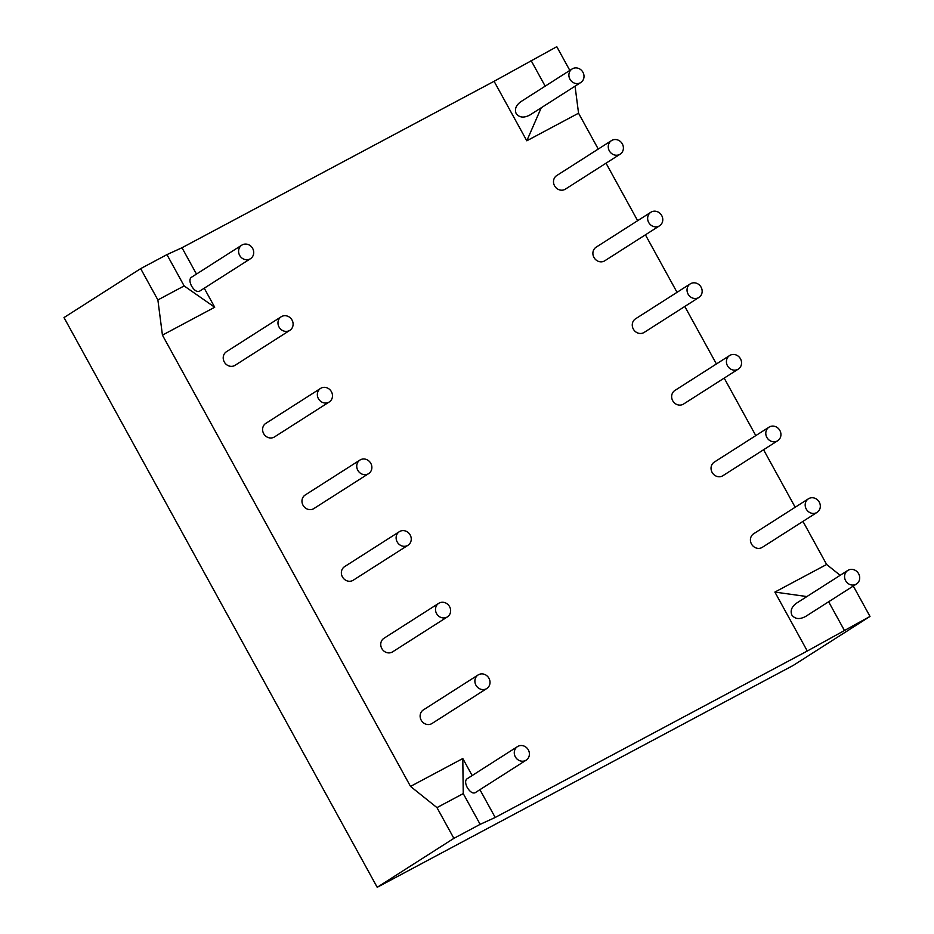 <?xml version="1.0" encoding="UTF-8"?>
<svg xmlns="http://www.w3.org/2000/svg" width="934" height="934" viewBox="0 0 934 934"><rect width="100%" height="100%" fill="white"/><g stroke="black" fill="none" stroke-linecap="round" stroke-linejoin="round"><path stroke-width="1.4" d="M515.334 756.844A8.044 7.367 -122.6 0 1 517.506 746.593A8.044 7.367 -122.6 0 1 528.049 749.418A8.044 7.367 -122.6 0 1 526.169 760.159A8.044 7.367 -122.6 0 1 515.334 756.844M526.169 760.159L475.149 792.732C472.639 793.655 470 791.927 467.257 787.537C465.225 783.416 465.097 780.532 466.883 778.909L517.506 746.593M480.146 824.348L463.241 793.608L436.972 807.618L453.877 838.358L480.146 824.348L495.195 817.472L479.924 789.685M472.149 775.547L462.797 758.525L463.241 793.608M453.877 838.358L377.208 887.3L793.328 665.37L869.998 616.428L853.291 586.027M495.195 817.472L807.291 651.021L869.998 616.428M807.291 651.021L774.881 592.074L806.883 596.557M462.797 758.525L410.516 786.405L436.972 807.618M844.254 630.158L828.645 601.765M847.803 570.441L796.574 603.142C791.67 606.75 790.106 610.708 791.857 615.016C794.997 619.149 799.586 619.639 805.622 616.463L856.466 584.007A8.044 7.367 -122.6 0 1 845.632 580.691A8.044 7.367 -122.6 0 1 847.803 570.441A8.044 7.367 -122.6 0 1 858.346 573.254A8.044 7.367 -122.6 0 1 856.466 584.007M569.833 70.424L556.792 46.7L494.086 81.293L181.99 247.743L166.941 254.62L140.672 268.63L157.881 299.942L162.434 335.131L410.516 786.405M575.052 86.185L578.555 113.201L526.799 140.8L541.241 107.772M840.156 575.309L826.637 564.475L802.948 521.382M795.184 507.244L763.568 449.744M755.793 435.606L724.189 378.107M716.413 363.968L684.797 306.469M677.033 292.33L645.417 234.831M637.642 220.693L606.038 163.193M598.262 149.055L578.555 113.201M140.672 268.63L64.002 317.572L377.208 887.3M157.881 299.942L184.15 285.932L214.703 307.251L162.434 335.131M408.018 545.246L353.262 580.201A8.044 7.367 -122.6 0 1 342.428 576.885A8.044 7.367 -122.6 0 1 344.599 566.634L399.355 531.679A8.044 7.367 -122.6 0 1 409.898 534.505A8.044 7.367 -122.6 0 1 408.018 545.246A8.044 7.367 -122.6 0 1 397.183 541.93A8.044 7.367 -122.6 0 1 399.355 531.679M447.398 616.884L392.642 651.839A8.044 7.367 -122.6 0 1 381.808 648.523A8.044 7.367 -122.6 0 1 383.979 638.272L438.735 603.317A8.044 7.367 -122.6 0 1 449.277 606.143A8.044 7.367 -122.6 0 1 447.398 616.884A8.044 7.367 -122.6 0 1 436.563 613.568A8.044 7.367 -122.6 0 1 438.735 603.317M486.789 688.521L432.022 723.488A8.044 7.367 -122.6 0 1 421.187 720.161A8.044 7.367 -122.6 0 1 423.359 709.91L478.126 674.955A8.044 7.367 -122.6 0 1 488.657 677.78A8.044 7.367 -122.6 0 1 486.789 688.521A8.044 7.367 -122.6 0 1 475.955 685.206A8.044 7.367 -122.6 0 1 478.126 674.955M368.638 473.608L313.871 508.563A8.044 7.367 -122.6 0 1 303.036 505.247A8.044 7.367 -122.6 0 1 305.208 494.997L359.975 460.042A8.044 7.367 -122.6 0 1 370.506 462.855A8.044 7.367 -122.6 0 1 368.638 473.608A8.044 7.367 -122.6 0 1 357.804 470.292A8.044 7.367 -122.6 0 1 359.975 460.042M289.867 330.332L235.099 365.287A8.044 7.367 -122.6 0 1 224.277 361.972A8.044 7.367 -122.6 0 1 226.448 351.721L281.204 316.766A8.044 7.367 -122.6 0 1 291.747 319.58A8.044 7.367 -122.6 0 1 289.867 330.332A8.044 7.367 -122.6 0 1 279.032 327.017A8.044 7.367 -122.6 0 1 281.204 316.766M329.247 401.97L274.491 436.925A8.044 7.367 -122.6 0 1 263.657 433.609A8.044 7.367 -122.6 0 1 265.828 423.359L320.584 388.404A8.044 7.367 -122.6 0 1 331.126 391.218A8.044 7.367 -122.6 0 1 329.247 401.97A8.044 7.367 -122.6 0 1 318.412 398.655A8.044 7.367 -122.6 0 1 320.584 388.404M826.637 564.475L774.881 592.074M698.924 297.444L644.168 332.411A8.044 7.367 -122.6 0 1 633.334 329.095A8.044 7.367 -122.6 0 1 635.505 318.833L690.273 283.878A8.044 7.367 -122.6 0 1 700.804 286.703A8.044 7.367 -122.6 0 1 698.924 297.444A8.044 7.367 -122.6 0 1 688.101 294.128A8.044 7.367 -122.6 0 1 690.273 283.878M659.544 225.806L604.788 260.773A8.044 7.367 -122.6 0 1 593.954 257.445A8.044 7.367 -122.6 0 1 596.125 247.195L650.881 212.24A8.044 7.367 -122.6 0 1 661.424 215.065A8.044 7.367 -122.6 0 1 659.544 225.806A8.044 7.367 -122.6 0 1 648.71 222.49A8.044 7.367 -122.6 0 1 650.881 212.24M620.164 154.168L565.397 189.135A8.044 7.367 -122.6 0 1 554.562 185.808A8.044 7.367 -122.6 0 1 556.734 175.557L611.501 140.602A8.044 7.367 -122.6 0 1 622.044 143.427A8.044 7.367 -122.6 0 1 620.164 154.168A8.044 7.367 -122.6 0 1 609.33 150.853A8.044 7.367 -122.6 0 1 611.501 140.602M777.695 440.731L722.939 475.686A8.044 7.367 -122.6 0 1 712.105 472.37A8.044 7.367 -122.6 0 1 714.276 462.12L769.032 427.153A8.044 7.367 -122.6 0 1 779.575 429.979A8.044 7.367 -122.6 0 1 777.695 440.731A8.044 7.367 -122.6 0 1 766.861 437.416A8.044 7.367 -122.6 0 1 769.032 427.153M738.315 369.093L683.548 404.048A8.044 7.367 -122.6 0 1 672.714 400.733A8.044 7.367 -122.6 0 1 674.885 390.47L729.652 355.515A8.044 7.367 -122.6 0 1 740.195 358.341A8.044 7.367 -122.6 0 1 738.315 369.093A8.044 7.367 -122.6 0 1 727.481 365.766A8.044 7.367 -122.6 0 1 729.652 355.515M817.087 512.369L762.319 547.324A8.044 7.367 -122.6 0 1 751.485 544.008A8.044 7.367 -122.6 0 1 753.656 533.758L808.424 498.791A8.044 7.367 -122.6 0 1 818.955 501.616A8.044 7.367 -122.6 0 1 817.087 512.369A8.044 7.367 -122.6 0 1 806.252 509.053A8.044 7.367 -122.6 0 1 808.424 498.791M545.187 86.161L531.037 60.43M184.15 285.932L166.941 254.62M526.799 140.8L494.086 81.293M214.703 307.251L204.242 288.209M196.467 274.071L181.99 247.743M572.11 68.964L520.88 101.666C515.988 105.273 514.412 109.231 516.163 113.539C519.304 117.684 523.892 118.163 529.94 114.987L580.773 82.531A8.044 7.367 -122.6 0 1 569.95 79.215A8.044 7.367 -122.6 0 1 572.11 68.964A8.044 7.367 -122.6 0 1 582.653 71.79A8.044 7.367 -122.6 0 1 580.773 82.531M250.487 258.695L199.467 291.256C196.946 292.19 194.319 290.451 191.563 286.073C189.544 281.94 189.415 279.068 191.201 277.433L241.824 245.128A8.044 7.367 -122.6 0 1 252.355 247.942A8.044 7.367 -122.6 0 1 250.487 258.695A8.044 7.367 -122.6 0 1 239.653 255.379A8.044 7.367 -122.6 0 1 241.824 245.128"/></g></svg>

